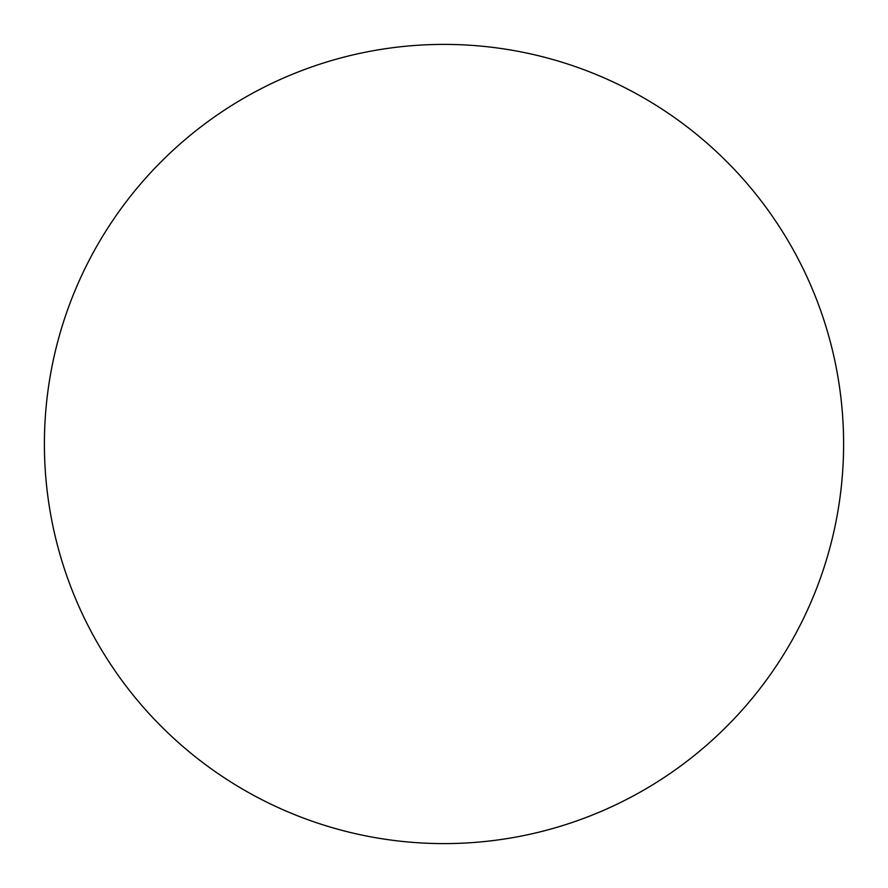 <?xml version="1.0" encoding="UTF-8"?>
<svg xmlns="http://www.w3.org/2000/svg" width="888" height="888" viewBox="0 0 888 888"><rect width="100%" height="100%" fill="white"/><g stroke="black" fill="none" stroke-linecap="round" stroke-linejoin="round"><path stroke-width="1.33" d="M444 843.6A399.6 399.6 0 0 1 44.4 444A399.6 399.6 0 0 1 444 44.4A399.6 399.6 0 0 1 843.6 444A399.6 399.6 0 0 1 444 843.6"/></g></svg>
